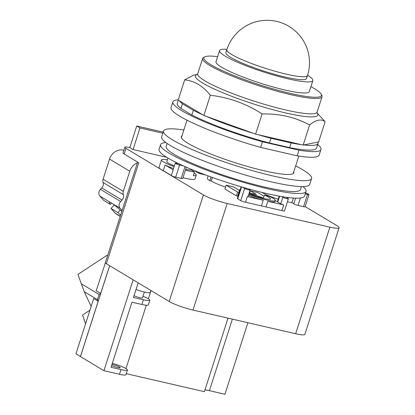 <?xml version="1.0" encoding="UTF-8"?>
<svg xmlns="http://www.w3.org/2000/svg" width="415" height="415" viewBox="0 0 415 415"><rect width="100%" height="100%" fill="white"/><g stroke="black" fill="none" stroke-linecap="round" stroke-linejoin="round"><path stroke-width="0.62" d="M307.463 75.592L306.519 78.523A42.346 5.955 -162.2 0 1 285.37 77.097A42.346 5.955 -162.2 0 1 244.751 64.133A42.346 5.955 -162.2 0 1 225.885 52.638L226.829 49.707A42.346 5.955 -162.2 0 0 231.627 54.458A42.346 5.955 -162.2 0 0 286.314 74.166A42.346 5.955 -162.2 0 0 307.463 75.592A42.346 42.346 0 0 0 276.66 21.388A42.346 42.346 0 0 0 226.829 49.707M307.577 75.229A48.98 6.884 -162.2 0 1 312.837 80.552A48.98 6.884 -162.2 0 1 288.378 78.902A48.98 6.884 -162.2 0 1 241.385 63.905A48.98 6.884 -162.2 0 1 219.566 50.609A48.98 6.884 -162.2 0 1 226.948 49.344M312.837 80.552L309.284 91.637A48.98 6.884 -162.2 0 1 284.82 89.982A48.98 6.884 -162.2 0 1 237.826 74.985A48.98 6.884 -162.2 0 1 216.007 61.69L219.566 50.609M310.892 86.616A61.7 8.674 -162.2 0 1 321.174 94.158A61.7 8.674 -162.2 0 1 290.578 93.442A61.7 8.674 -162.2 0 1 227.918 73.097A61.7 8.674 -162.2 0 1 204.87 56.819A61.7 8.674 -162.2 0 1 217.621 56.668M321.174 94.158L321.817 95.383A62.696 8.814 -162.2 0 1 322.04 96.768A62.696 8.814 -162.2 0 1 290.723 94.651A62.696 8.814 -162.2 0 1 230.579 75.457A62.696 8.814 -162.2 0 1 202.65 58.437A62.696 8.814 -162.2 0 1 203.635 57.436L204.87 56.819M317.05 112.89L325.116 121.751C321.277 118.69 316.121 119.738 309.642 124.905C301.907 120.89 294.313 118.036 286.853 116.356C279.414 114.602 271.161 113.798 262.093 113.938C246.162 103.61 228.909 97.39 210.332 95.289C203.101 86.035 194.547 80.894 184.67 79.872L193.452 75.214L197.317 74.451M184.67 79.872L178.191 100.046L202.733 114.794L203.853 115.463L210.332 95.289M203.853 115.463L255.614 134.118L262.093 113.938M255.614 134.118L303.163 145.079L309.642 124.905M303.163 145.079L318.637 141.93L325.116 121.751M253.358 133.303A73.154 10.282 -162.2 0 1 206.11 116.278M270.99 138.288L291.164 142.942L289.66 147.631L269.485 142.978L270.99 138.288A73.154 10.282 -162.2 0 1 257.689 134.595M301.088 144.602A73.154 10.282 -162.2 0 1 291.164 142.942M317.963 142.065A73.154 10.282 -162.2 0 1 318.066 143.351A73.154 10.282 -162.2 0 1 303.837 144.944M182.45 103.766L193.338 110.307L191.829 114.997L180.94 108.455L182.45 103.766A73.154 10.282 -162.2 0 1 179.311 100.721M202.733 114.794A73.154 10.282 -162.2 0 1 193.338 110.307M269.485 142.978A73.154 10.282 -162.2 0 1 191.829 114.997M318.066 143.351L316.562 148.041A73.154 10.282 -162.2 0 1 289.66 147.631M180.94 108.455A73.154 10.282 -162.2 0 1 177.257 103.314L178.289 100.103M262.436 141.769L298.961 150.194L297.15 155.822L260.63 147.403L262.436 141.769A77.755 10.93 -162.2 0 1 172.873 101.908A77.755 10.93 -162.2 0 1 178.274 99.797M317.693 144.513A77.755 10.93 -162.2 0 1 320.94 149.452A77.755 10.93 -162.2 0 1 298.961 150.194M320.94 149.452L319.135 155.08A77.755 10.93 -162.2 0 1 297.15 155.822M260.63 147.403A77.755 10.93 -162.2 0 1 171.068 107.537L172.873 101.908M120.641 215.043A12.689 1.686 43.4 0 1 117.917 212.599L120.231 210.156M111.619 202.987L110.302 204.377A12.689 1.686 43.4 0 1 109.363 202.183A12.689 1.686 43.4 0 1 109.97 202.162L113.171 204.087A12.689 1.686 43.4 0 1 120.734 210.644L121.844 211.308M117.917 212.599L111.002 208.444L114.307 204.953M123.872 150.287L123.182 150.126A11.942 10.142 121 0 0 109.55 159.08L103.07 179.249A4.975 4.228 121 0 0 103.076 182.481A4.975 4.228 -59 0 1 101.774 187.933L100.43 189.349A4.975 4.228 121 0 0 99.901 196.113L103.849 200.497L110.302 204.377M89.956 310.166L82.549 315.026L85.563 323.845M111.002 208.444L115.354 213.279A4.975 4.228 121 0 0 116.179 213.964L120.215 216.386M137.407 162.825A11.942 10.142 121 0 0 129.776 171.234L123.302 191.403A4.975 4.228 121 0 0 123.307 194.635A4.975 4.228 -59 0 1 122 200.087L120.656 201.503A4.975 4.228 121 0 0 120.127 208.268L122.114 210.467M80.432 356.568L75.924 353.86L93.697 298.515L98.205 301.217L80.432 356.568L103.947 370.699L119.479 374.278A12.938 1.821 17.8 0 0 125.937 374.714L127.447 370.024A12.938 1.821 -162.2 0 1 120.983 369.589L111.049 367.296L131.954 302.182L141.888 304.475A12.938 1.821 17.8 0 0 148.352 304.911L149.857 300.221A12.938 1.821 -162.2 0 1 143.393 299.786L133.459 297.493L138.164 282.848M107.625 255.583L106.868 255.407L77.906 274.419L84.214 291.688L91.181 306.353M107.552 255.822L106.868 255.407M144.342 292.01L142.464 297.846A5.177 0.726 -162.2 0 1 139.31 297.534A5.177 0.726 -162.2 0 1 134.035 295.703M111.962 364.453A5.374 0.757 -162.2 0 1 119.634 367.109A5.374 0.757 -162.2 0 1 120.241 367.711A5.374 0.757 -162.2 0 1 117.051 367.41A5.374 0.757 -162.2 0 1 111.614 365.542M98.205 301.217L97.458 299.646L99.118 294.484L100.7 293.447L96.192 290.739L105.353 262.903A8.959 1.261 17.8 0 0 105.436 263.027A8.959 1.261 17.8 0 0 106.349 263.733L169.201 301.492A18.41 2.589 17.8 0 0 192.98 310.062L295.656 333.738A18.41 2.589 17.8 0 0 304.854 334.355L339.076 227.773A18.41 2.589 -162.2 0 1 329.878 227.15L227.197 203.48A18.41 2.589 -162.2 0 1 203.423 194.91L125.973 148.378A9.955 1.401 -162.2 0 1 124.842 147.263A9.955 1.401 -162.2 0 1 129.817 147.595L136.743 126.015L139.985 127.965L162.82 133.231M97.458 299.646L84.214 291.688M99.118 294.484L81.055 283.632M146.313 305.238L125.978 368.572A12.938 1.821 17.8 0 0 112.325 363.333M151.019 290.573L148.388 298.769A12.938 1.821 -162.2 0 1 149.857 300.221M148.388 298.769A12.938 1.821 17.8 0 0 142.973 296.258M125.978 368.572A12.938 1.821 -162.2 0 1 127.447 370.024M247.905 322.725L224.946 394.25L209.419 390.671A12.99 1.826 17.8 0 0 204.979 389.903M228.017 318.139L204.403 391.693L126.274 373.676M150.889 290.495L150.251 292.482A10.946 1.541 -162.2 0 1 136.042 289.452M105.145 262.856L105.436 263.027M137.64 162.104L105.332 262.726A8.959 1.261 17.8 0 0 105.353 262.903M248.73 194.376A18.711 2.63 17.8 0 0 275.29 200.435A18.711 2.63 17.8 0 0 273.169 198.334A18.711 2.63 17.8 0 0 269.045 196.248L264.386 195.175A13.685 1.925 -162.2 0 1 268.951 197.358A13.685 1.925 -162.2 0 1 270.502 198.899A13.685 1.925 -162.2 0 1 262.654 198.194A13.685 1.925 -162.2 0 1 248.984 193.582M264.386 195.175L263.452 198.079A13.685 1.925 17.8 0 0 249.083 193.623M109.607 265.688L100.7 293.447M133.127 279.819L103.947 370.699M109.653 265.719L80.474 356.594M124.842 147.263L123.037 152.891A9.955 1.401 17.8 0 0 124.163 154.007L138.76 162.779L106.349 263.733M163.178 132.11L136.743 126.015M240.233 189.603L239.782 189.499L238.848 192.41L237.613 192.124L226.082 185.194L233.593 186.926L239.471 190.459M239.782 189.499A18.711 2.63 17.8 0 0 240.135 189.914M249.223 192.835L256.506 194.511L250.292 190.776L257.803 192.508L264.039 196.254M194.147 173.086A18.908 2.656 -162.2 0 1 196.269 175.197A18.908 2.656 -162.2 0 1 193.317 175.68L194.521 171.924L191.206 169.932A12.938 1.821 -162.2 0 1 185.702 169.268M278.206 199.231A18.908 2.656 -162.2 0 1 262.877 192.954A18.908 2.656 -162.2 0 1 262.088 192.451M305.16 206.582L336.985 225.703A18.41 2.589 -162.2 0 1 339.076 227.773M166.731 157.306L133.059 149.545L139.985 127.965M133.059 149.545L129.817 147.595M205.741 175.026L199.195 173.517L199.48 172.635M199.195 173.517L194.272 170.56M208.138 175.929L207.303 175.607M173.537 168.532A18.908 2.656 -162.2 0 1 165.087 165.009L163.282 170.638A18.908 2.656 -162.2 0 1 161.196 169.512A18.908 2.656 -162.2 0 1 159.054 167.39L161.466 159.884A18.908 2.656 17.8 0 0 163.609 162.006A18.908 2.656 17.8 0 0 174.139 166.654M167.442 159.806A18.908 2.656 17.8 0 0 161.466 159.884M185.412 170.166A18.908 2.656 17.8 0 0 194.521 171.924M196.269 175.197L195.066 178.948A18.908 2.656 -162.2 0 1 183.005 177.667M237.997 196.575A18.711 2.63 -162.2 0 1 237.639 196.16L236.41 195.88L224.878 188.95L226.082 185.194M236.41 195.88L237.613 192.124M237.639 196.16L238.848 192.41M275.29 200.435L274.958 201.467A18.711 2.63 -162.2 0 1 267.805 201.306L265.999 206.935A18.711 2.63 -162.2 0 1 261.434 205.882L263.24 200.253A18.711 2.63 -162.2 0 1 248.398 195.403M249.602 192.918L250.292 190.776M293.415 198.054L291.937 202.655A18.908 2.656 -162.2 0 1 287.413 201.783M288.378 198.78A3.087 0.436 -162.2 0 1 286.096 198.484A3.087 0.436 -162.2 0 1 282.854 197.239L281.759 196.58A76.412 10.743 17.8 0 0 286.065 197.25L288.031 198.432A3.087 0.436 -162.2 0 1 288.378 198.78L284.462 210.976A3.087 0.436 -162.2 0 1 281.92 210.607L265.999 206.935M281.92 210.607L283.725 204.979A3.087 0.436 -162.2 0 1 280.748 203.807L277.77 202.022A3.087 0.436 -162.2 0 1 277.422 201.674L279.202 196.134M267.805 201.306L283.725 204.979M250.146 189.966A3.087 0.436 -162.2 0 1 247.864 189.671A3.087 0.436 -162.2 0 1 244.622 188.426L242.656 187.243A76.412 10.743 17.8 0 0 248.704 188.96L249.799 189.619A3.087 0.436 -162.2 0 1 250.146 189.966L248.035 196.534A3.087 0.436 -162.2 0 1 247.319 196.585L263.24 200.253M247.319 196.585L245.514 202.214A3.087 0.436 -162.2 0 1 240.705 200.621L237.733 198.837A3.087 0.436 -162.2 0 1 237.38 198.489L241.136 186.797M261.434 205.882L245.514 202.214M186.356 167.219L182.719 178.559A3.087 0.436 -162.2 0 1 181.179 178.455L175.669 177.184A3.087 0.436 -162.2 0 1 171.359 175.493L163.282 170.638M171.359 175.493L173.164 169.865A3.087 0.436 -162.2 0 1 173.138 169.771L175.249 163.204A3.087 0.436 -162.2 0 1 176.79 163.308L178.813 163.775A76.412 10.743 17.8 0 0 183.228 165.829L179.581 164.988A3.087 0.436 -162.2 0 1 176.624 164.044A3.087 0.436 -162.2 0 1 175.249 163.204M165.087 165.009L173.164 169.865M167.997 158.079L166.856 161.637A12.938 1.821 17.8 0 0 168.319 163.095A12.938 1.821 17.8 0 0 174.399 165.855M277.49 201.457L275.135 200.912M305.539 193.017A3.087 0.436 -162.2 0 1 309.014 194.578L305.098 206.774A3.087 0.436 -162.2 0 1 303.557 206.67L298.048 205.399A3.087 0.436 -162.2 0 1 293.794 203.775L291.937 202.655M208.143 175.919L207.376 178.3A21.554 3.03 17.8 0 0 209.824 180.722L211.204 181.039L212.356 177.444M225.49 187.046A19.904 2.796 -162.2 0 1 211.204 181.039M293.794 203.775L295.594 198.168M293.768 171.826A59.096 8.305 -162.2 0 1 293.836 172.832A59.096 8.305 -162.2 0 1 264.319 170.835A59.096 8.305 -162.2 0 1 207.63 152.741A59.096 8.305 -162.2 0 1 181.303 136.701A59.096 8.305 -162.2 0 1 181.946 135.928M309.014 194.578A3.087 0.436 -162.2 0 1 307.474 194.474L305.238 193.961M209.824 180.722L211.028 176.966M295.672 165.891A77.755 10.93 -162.2 0 1 311.603 178.533A77.755 10.93 -162.2 0 1 272.769 175.913A77.755 10.93 -162.2 0 1 198.173 152.103A77.755 10.93 -162.2 0 1 163.536 130.995A77.755 10.93 -162.2 0 1 183.85 129.994M286.065 197.25A76.412 10.743 17.8 0 0 304.563 196.051L306.068 191.372A76.412 10.743 17.8 0 0 302.929 186.568M248.704 188.96A76.412 10.743 17.8 0 0 281.759 196.58M183.228 165.829A76.412 10.743 17.8 0 0 242.656 187.243M165.912 142.578A76.412 10.743 17.8 0 0 160.564 144.659L159.059 149.333A76.412 10.743 17.8 0 0 167.727 157.918A76.412 10.743 17.8 0 0 178.813 163.775M311.603 178.533L309.72 184.4A77.755 10.93 -162.2 0 1 270.886 181.775A77.755 10.93 -162.2 0 1 196.29 157.97A77.755 10.93 -162.2 0 1 161.653 136.857L163.536 130.995M160.564 144.659A76.412 10.743 17.8 0 0 169.227 153.239A76.412 10.743 17.8 0 0 249.555 184.104A76.412 10.743 17.8 0 0 306.068 191.372M167.126 143.45L166.161 146.454A70.534 9.913 17.8 0 0 174.155 154.375A70.534 9.913 17.8 0 0 248.305 182.865A70.534 9.913 17.8 0 0 300.47 189.577L301.435 186.574M322.04 96.768L317.112 112.112A62.696 8.814 -162.2 0 1 285.8 109.996A62.696 8.814 -162.2 0 1 204.834 80.821A62.696 8.814 -162.2 0 1 197.722 73.777L197.187 74.555M197.275 74.493A64.237 9.031 17.8 0 0 202.733 83.042A64.237 9.031 17.8 0 0 285.686 112.937A64.237 9.031 17.8 0 0 317.065 112.953M109.97 202.162L99.901 196.113M120.262 216.231L115.354 213.279M120.127 208.268L113.171 204.087M120.656 201.503L100.43 189.349M122 200.087L101.774 187.933M123.307 194.635L103.076 182.481M123.302 191.403L103.07 179.249M129.776 171.234L109.55 159.08M123.805 150.505L123.182 150.126M143.393 299.786L141.888 304.475M120.983 369.589L119.479 374.278M232.379 319.145L209.419 390.671M329.878 227.15L295.656 333.738M227.197 203.48L192.98 310.062M203.423 194.91L169.201 301.492M125.973 148.378L124.163 154.007M303.557 206.67L307.474 194.474M280.748 203.807L282.854 197.239M240.705 200.621L244.622 188.426M175.669 177.184L179.581 164.988M181.179 178.455L184.981 166.612M237.733 198.837L241.556 186.921M277.77 202.022L279.637 196.212M298.048 205.399L300.413 198.022M202.65 58.437L197.722 73.777M317.096 113.051L317.112 112.112M186.999 120.179L181.376 137.702M298.821 156.082L293.198 173.605M191.341 170.015L191.533 169.429"/></g></svg>
